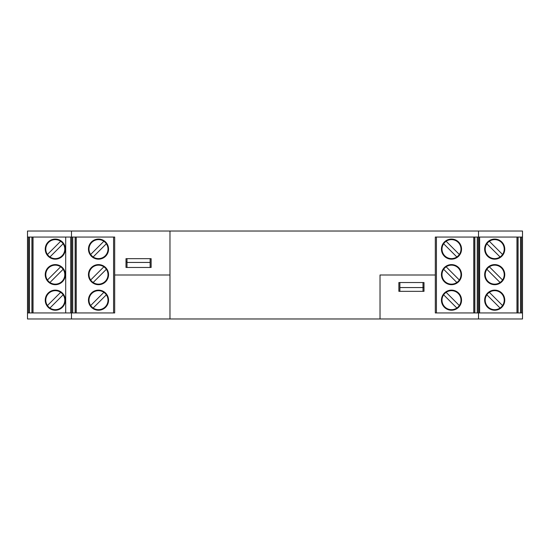 <?xml version="1.0" encoding="UTF-8"?>
<svg xmlns="http://www.w3.org/2000/svg" width="550" height="550" viewBox="0 0 550 550"><rect width="100%" height="100%" fill="white"/><g stroke="black" fill="none" stroke-linecap="round" stroke-linejoin="round"><path stroke-width="0.82" d="M380.029 275L435.311 275L380.029 275L380.029 318.972L522.5 318.972L522.5 312.943L435.311 312.943L435.311 237.057L522.5 237.057L522.5 231.028L27.5 231.028L27.5 237.057L114.689 237.057L114.689 275L169.971 275L169.971 318.972L380.029 318.972L380.029 275M127.002 258.665L127.002 262.439L150.123 262.439L150.123 258.665M150.123 262.439L150.123 267.465L127.002 267.465L127.002 262.439M398.874 291.335L398.874 282.535L424.002 282.535L424.002 291.335L398.874 291.335M114.689 275L114.689 312.943L27.5 312.943L27.5 318.972L169.971 318.972L169.971 231.028L169.971 275L114.689 275M478.527 312.943L478.527 318.972M71.472 312.943L71.472 318.972M422.998 291.335L422.998 287.561L399.877 287.561L399.877 291.335M399.877 287.561L399.877 282.535L422.998 282.535L422.998 287.561M151.126 258.665L151.126 267.465L125.998 267.465L125.998 258.665L151.126 258.665M71.472 237.057L71.472 231.028M478.527 237.057L478.527 231.028M518.079 312.943L518.079 237.057M502.556 254.478A9.508 9.508 0 0 1 487.987 255.839A9.508 9.508 0 0 1 499.146 240.714A9.508 9.508 0 0 1 500.074 256.967A9.508 9.508 0 0 1 486.86 243.76A9.508 9.508 0 0 1 489.349 241.271L502.556 254.478M522.5 312.943L522.5 237.057M484.66 300.176A10.051 10.051 0 0 0 499.737 308.88A10.051 10.051 0 0 0 499.737 291.472A10.051 10.051 0 0 0 484.66 300.176M502.556 305.539A9.508 9.508 0 0 1 487.987 306.9A9.508 9.508 0 0 1 499.146 291.768A9.508 9.508 0 0 1 500.074 308.028A9.508 9.508 0 0 1 486.86 294.814A9.508 9.508 0 0 1 489.349 292.325L502.556 305.539M520.493 237.057L520.493 312.943M504.763 274.649A10.051 10.051 0 0 0 489.686 265.946A10.051 10.051 0 0 0 489.686 283.353A10.051 10.051 0 0 0 504.763 274.649M504.763 249.123A10.051 10.051 0 0 1 489.686 257.826A10.051 10.051 0 0 1 489.686 240.412A10.051 10.051 0 0 1 504.763 249.123M502.556 280.012A9.508 9.508 0 0 1 487.987 281.366A9.508 9.508 0 0 1 499.146 266.241A9.508 9.508 0 0 1 500.074 282.501A9.508 9.508 0 0 1 486.86 269.287A9.508 9.508 0 0 1 489.349 266.798L502.556 280.012M486.86 294.814L500.074 308.028L486.86 294.814M486.86 269.287L500.074 282.501L486.86 269.287M486.86 243.76L500.074 256.967L486.86 243.76M436.418 237.057L436.418 312.943L435.311 312.943M474.856 312.943L474.856 237.057M456.851 256.967A9.508 9.508 0 0 1 443.644 243.76A9.508 9.508 0 0 1 460.996 249.123A9.508 9.508 0 0 1 444.771 255.839A9.508 9.508 0 0 1 443.644 243.76L456.851 256.967L443.644 243.76M479.284 312.943L479.284 237.057M441.444 300.176A10.051 10.051 0 0 0 456.514 308.88A10.051 10.051 0 0 0 456.514 291.472A10.051 10.051 0 0 0 441.444 300.176M456.851 308.028A9.508 9.508 0 0 1 443.644 294.814A9.508 9.508 0 0 1 460.996 300.176A9.508 9.508 0 0 1 444.771 306.9A9.508 9.508 0 0 1 443.644 294.814L456.851 308.028L443.644 294.814M477.269 237.057L477.269 312.943M461.539 274.649A10.051 10.051 0 0 0 446.469 265.946A10.051 10.051 0 0 0 446.469 283.353A10.051 10.051 0 0 0 461.539 274.649M461.539 249.123A10.051 10.051 0 0 1 446.469 257.826A10.051 10.051 0 0 1 446.469 240.412A10.051 10.051 0 0 1 461.539 249.123M456.851 282.501A9.508 9.508 0 0 1 443.644 269.287A9.508 9.508 0 0 1 460.996 274.649A9.508 9.508 0 0 1 444.771 281.366A9.508 9.508 0 0 1 443.644 269.287L456.851 282.501L443.644 269.287M459.339 305.539L446.132 292.325M459.339 280.012L446.132 266.798M459.339 254.478L446.132 241.271M424.002 287.409L422.998 287.409M31.921 312.943L31.921 237.057M49.926 256.967A9.508 9.508 0 0 0 63.14 243.76A9.508 9.508 0 0 0 45.787 249.123A9.508 9.508 0 0 0 62.013 255.839A9.508 9.508 0 0 0 63.14 243.76L49.926 256.967L63.14 243.76M27.5 312.943L27.5 237.057M65.34 300.176A10.051 10.051 0 0 1 50.263 308.88A10.051 10.051 0 0 1 50.263 291.472A10.051 10.051 0 0 1 65.34 300.176M49.926 308.028A9.508 9.508 0 0 0 63.14 294.814A9.508 9.508 0 0 0 45.787 300.176A9.508 9.508 0 0 0 62.013 306.9A9.508 9.508 0 0 0 63.14 294.814L49.926 308.028L63.14 294.814M29.508 237.057L29.508 312.943M45.237 274.649A10.051 10.051 0 0 1 60.314 265.946A10.051 10.051 0 0 1 60.314 283.353A10.051 10.051 0 0 1 45.237 274.649M45.237 249.123A10.051 10.051 0 0 0 60.314 257.826A10.051 10.051 0 0 0 60.314 240.412A10.051 10.051 0 0 0 45.237 249.123M49.926 282.501A9.508 9.508 0 0 0 63.14 269.287A9.508 9.508 0 0 0 45.787 274.649A9.508 9.508 0 0 0 62.013 281.366A9.508 9.508 0 0 0 63.14 269.287L49.926 282.501L63.14 269.287M47.444 305.539L60.651 292.325M47.444 280.012L60.651 266.798M47.444 254.478L60.651 241.271M113.582 237.057L113.582 312.943L114.689 312.943M75.144 312.943L75.144 237.057M93.149 256.967A9.508 9.508 0 0 0 106.356 243.76A9.508 9.508 0 0 0 89.004 249.123A9.508 9.508 0 0 0 105.229 255.839A9.508 9.508 0 0 0 106.356 243.76L93.149 256.967L106.356 243.76M70.716 312.943L70.716 237.057L65.691 237.057L65.691 312.943M108.556 300.176A10.051 10.051 0 0 1 93.486 308.88A10.051 10.051 0 0 1 93.486 291.472A10.051 10.051 0 0 1 108.556 300.176M93.149 308.028A9.508 9.508 0 0 0 106.356 294.814A9.508 9.508 0 0 0 89.004 300.176A9.508 9.508 0 0 0 105.229 306.9A9.508 9.508 0 0 0 106.356 294.814L93.149 308.028L106.356 294.814M72.731 237.057L72.731 312.943M88.461 274.649A10.051 10.051 0 0 1 103.531 265.946A10.051 10.051 0 0 1 103.531 283.353A10.051 10.051 0 0 1 88.461 274.649M88.461 249.123A10.051 10.051 0 0 0 103.531 257.826A10.051 10.051 0 0 0 103.531 240.412A10.051 10.051 0 0 0 88.461 249.123M93.149 282.501A9.508 9.508 0 0 0 106.356 269.287A9.508 9.508 0 0 0 89.004 274.649A9.508 9.508 0 0 0 105.229 281.366A9.508 9.508 0 0 0 106.356 269.287L93.149 282.501L106.356 269.287M90.661 305.539L103.868 292.325M90.661 280.012L103.868 266.798M90.661 254.478L103.868 241.271M125.998 261.882L127.002 261.882M479.634 237.057L479.634 312.943M517.956 237.057L517.956 312.943M521.496 237.057L521.496 312.943M516.952 312.943L516.952 237.057M474.739 237.057L474.739 312.943M478.28 237.057L478.28 312.943M473.736 312.943L473.736 237.057M32.044 237.057L32.044 312.943M28.504 237.057L28.504 312.943M33.048 312.943L33.048 237.057M75.261 237.057L75.261 312.943M71.72 237.057L71.72 312.943M76.264 312.943L76.264 237.057"/></g></svg>
